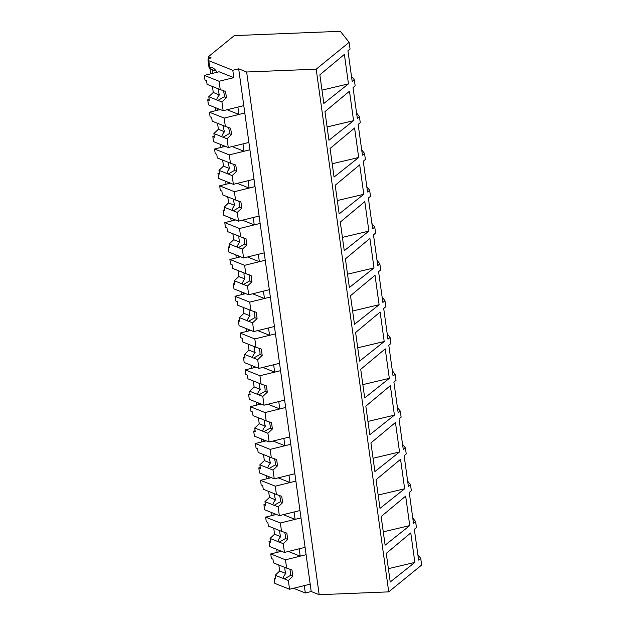 <?xml version="1.0" encoding="UTF-8"?>
<svg xmlns="http://www.w3.org/2000/svg" width="626" height="626" viewBox="0 0 626 626"><rect width="100%" height="100%" fill="white"/><g stroke="black" fill="none" stroke-linecap="round" stroke-linejoin="round"><path stroke-width="0.94" d="M232.786 70.276L238.678 68.821L246.636 71.998L316.193 69.165L349.128 42.341L340.372 31.3L234.288 35.612L208.364 56.739L211.126 57.835A8.756 2.128 -7.9 0 0 207.981 59.979A8.756 2.128 -7.9 0 0 208.794 60.706L232.786 70.276L233.803 77.64L219.084 71.763L204.342 75.402L219.069 81.27L233.803 77.64M208.364 56.739L208.677 58.969M210.093 69.173L210.735 73.821M215.43 107.633L215.845 110.63M220.54 144.45L220.955 147.446M225.642 181.258L226.056 184.255M230.751 218.067L231.166 221.064M235.861 254.876L236.276 257.873M240.971 291.685L241.386 294.682M246.073 328.493L246.487 331.49M251.183 365.31L251.597 368.307M256.292 402.119L256.707 405.116M261.402 438.928L261.817 441.925M266.504 475.737L266.926 478.733M271.614 512.545L272.028 515.542M276.723 549.362L277.138 552.359M278.969 550.254L279.188 551.85M273.859 513.445L274.086 515.042M268.75 476.636L268.977 478.233M263.648 439.828L263.867 441.416M258.538 403.011L258.757 404.607M253.428 366.202L253.647 367.798M248.319 329.393L248.545 330.99M243.217 292.585L243.436 294.181M238.107 255.776L238.326 257.364M232.997 218.959L233.216 220.555M227.887 182.15L228.114 183.747M222.786 145.342L223.005 146.938M217.676 108.533L217.895 110.129M215.602 70.268L212.472 71.043L212.785 73.32M212.472 71.043A19.844 7.567 76.2 0 1 212.793 69.83L209.115 68.148L207.981 59.979M217.065 72.264A19.844 7.567 -103.8 0 0 210.086 67.326A19.844 7.567 -103.8 0 0 209.726 67.436L209.115 68.148M238.678 68.821L311.208 591.523L319.174 594.7L246.636 71.998M316.193 69.165L388.73 591.867L319.174 594.7M388.73 591.867L421.658 565.043L420.727 558.361L418.614 560.082L414.342 529.314L416.462 527.593L415.617 521.552L413.504 523.273L409.24 492.505L411.352 490.776L410.515 484.743L408.395 486.465L404.13 455.689L406.243 453.967L405.405 447.934L403.293 449.656L399.02 418.88L401.133 417.159L400.296 411.125L398.183 412.847L393.91 382.071L396.031 380.35L395.186 374.309L393.073 376.03L388.809 345.262L390.921 343.541L390.084 337.5L387.964 339.222L383.699 308.454L385.812 306.732L384.974 300.691L382.862 302.413L378.589 271.645L380.702 269.916L379.865 263.882L377.752 265.604L373.479 234.828L375.592 233.107L375.177 230.071L374.755 227.074L372.642 228.795L368.37 198.019L370.49 196.298L369.653 190.257L367.532 191.986L363.268 161.211L365.381 159.489L364.543 153.448L362.431 155.17L358.158 124.402L360.271 122.68L359.434 116.639L357.321 118.361L353.048 87.593L355.161 85.864L354.746 82.828L354.324 79.831L352.211 81.552L347.939 50.776L350.059 49.055L349.128 42.341M348.463 83.868L323.83 103.454L319.863 74.838L344.37 54.392L348.463 83.868L321.983 90.136M353.573 120.677L328.94 140.263L324.964 111.647L349.48 91.2L353.573 120.661L327.093 126.945M363.784 194.279L359.7 164.818L335.184 185.273L339.151 213.881L363.784 194.295L337.304 200.563M368.894 231.104L364.801 201.627L340.294 222.081L344.261 250.69L368.894 231.104L342.414 237.379M384.215 341.538L359.582 361.124L355.615 332.508L380.131 312.061L384.215 341.522L357.736 347.806M349.371 287.506L345.403 258.89L369.911 238.436L374.004 267.92L349.371 287.506M354.48 324.315L350.505 295.699L375.021 275.252L379.113 304.729L354.48 324.315M404.646 488.781L380.013 508.367L376.046 479.751L400.562 459.304L404.646 488.781L378.167 495.049M369.802 434.741L365.834 406.133L390.342 385.679L394.435 415.14L369.802 434.741M374.911 471.558L370.936 442.942L395.452 422.487L399.537 451.956L374.911 471.558M354.59 128.009L330.074 148.456L334.049 177.072L358.682 157.486L354.59 128.009M389.325 378.331L385.233 348.87L360.725 369.317L364.692 397.933L389.325 378.347L362.845 384.614M409.756 525.59L385.123 545.176L381.156 516.56L405.664 496.113L409.756 525.59L383.276 531.857M414.866 562.398L390.233 581.984L386.265 553.368L410.773 532.922L414.866 562.398L388.386 568.666M351.476 76.231L354.324 79.831M212.957 92.773L213.208 91.983M219.069 81.27L220.227 89.588L225.556 91.419L226.432 97.726L221.94 101.975L217.825 100.332A6.565 2.504 -103.8 0 1 217.308 100.238A6.565 2.504 -103.8 0 1 216.76 99.91L208.779 96.725L209.295 100.418L207.73 99.8L208.427 104.847L223.153 110.716L243.788 105.63L237.896 107.085L238.913 114.448L244.813 112.993L224.178 118.079L225.329 126.405L230.665 128.228L231.542 134.535L227.05 138.784L228.263 147.525L248.898 142.438L242.998 143.894L244.023 151.257L249.915 149.802L229.288 154.888L230.438 163.214L235.775 165.037L236.651 171.344L232.16 175.593L233.373 184.334L254.007 179.255L248.107 180.703L248.616 184.388L249.132 188.066L255.025 186.611L234.39 191.697L235.548 200.023L240.885 201.846L241.753 208.161L237.262 212.402L238.475 221.15L259.109 216.064L253.217 217.512L254.234 224.875L260.134 223.427L239.5 228.506L240.658 236.831L245.987 238.655L246.863 244.969L242.372 249.211L243.584 257.959L264.219 252.873L258.327 254.328L259.344 261.691L265.244 260.236L244.609 265.322L245.76 273.64L251.096 275.471L251.973 281.778L247.481 286.027L248.694 294.768L269.329 289.681L263.429 291.137L264.454 298.5L270.346 297.045L249.719 302.131L250.87 310.449L256.206 312.28L257.083 318.587L252.591 322.836L253.804 331.577L274.438 326.49L268.538 327.946L269.563 335.309L275.456 333.854L254.821 338.94L255.979 347.266L261.316 349.089L262.184 355.396L257.693 359.645L258.914 368.385L279.54 363.307L273.648 364.755L274.157 368.44L274.673 372.118L280.565 370.662L259.931 375.749L261.089 384.074L266.418 385.898L267.294 392.205L262.803 396.454L264.015 405.202L284.65 400.116L278.758 401.563L279.775 408.927L285.675 407.479L265.041 412.557L266.191 420.883L271.527 422.707L272.404 429.021L267.912 433.262L269.125 442.011L289.76 436.925L283.868 438.38L284.885 445.735L290.777 444.288L270.15 449.374L271.301 457.692L276.637 459.515L277.514 465.83L273.022 470.079L274.235 478.82L294.869 473.733L288.969 475.189L289.995 482.552L295.887 481.097L275.252 486.183L276.41 494.501L281.747 496.332L282.623 502.639L278.132 506.888L279.345 515.628L299.971 510.542L294.079 511.998L294.588 515.675L295.104 519.361L300.996 517.905L280.362 522.992L281.52 531.317L286.849 533.141L287.725 539.448L283.234 543.697L284.447 552.437L305.081 547.351L299.189 548.806L300.206 556.17L306.106 554.714L285.472 559.8L286.622 568.126L291.959 569.95L292.835 576.256L288.343 580.505L289.556 589.246L310.191 584.168L304.299 585.615L305.316 592.978L293.516 588.276M227.113 109.738L238.913 114.448M412.769 517.952L415.617 521.552M417.878 554.761L420.727 558.361M311.208 591.523L305.316 592.978M279.36 571.311L279.603 570.521M288.406 551.467L300.206 556.17M356.585 113.04L359.434 116.639M218.067 129.582L218.31 128.792M232.223 146.554L244.023 151.257M361.687 149.849L364.543 153.448M332.203 163.754L358.682 157.486M223.177 166.399L223.419 165.6M237.324 183.363L249.132 188.066M366.797 186.665L369.653 190.257M228.287 203.207L228.529 202.417M242.434 220.172L254.234 224.875M371.907 223.474L374.755 227.074M233.388 240.016L233.639 239.226M247.544 256.981L259.344 261.691M377.016 260.283L379.865 263.882M347.524 274.188L374.004 267.92M238.498 276.825L238.741 276.035M252.654 293.79L264.454 298.5M382.118 297.092L384.974 300.691M352.634 310.997L379.113 304.729M243.608 313.634L243.85 312.844M257.763 330.606L269.563 335.309M387.228 333.901L390.084 337.5M248.718 350.45L248.96 349.652M262.865 367.415L274.673 372.118M392.338 370.709L395.186 374.309M253.82 387.259L254.07 386.469M267.975 404.224L279.775 408.927M397.447 407.526L400.296 411.125M367.955 421.431L394.435 415.155M258.929 424.068L259.172 423.278M273.085 441.033L284.885 445.735M402.549 444.335L405.405 447.934M373.065 458.24L399.545 451.964M264.039 460.877L264.282 460.087M278.194 477.841L289.995 482.552M407.659 481.144L410.515 484.743M269.149 497.686L269.391 496.895M283.296 514.65L295.104 519.361M274.251 534.502L274.501 533.704M221.94 101.975L223.153 110.716M220.227 89.588L216.111 87.953A6.565 2.504 -103.8 0 0 215.563 87.617A6.565 2.504 -103.8 0 0 215.039 87.523L207.065 84.346L206.549 80.652L204.984 80.026L204.342 75.402M207.73 99.8L209.162 99.448M223.349 90.66A6.565 2.504 76.2 0 1 224.178 96.827L226.432 97.726M224.178 96.827L218.177 100.262M216.76 99.91C216.799 98.548 217.676 96.881 219.397 94.917L213.27 92.484L208.779 96.725M212.441 86.49L213.27 92.484M218.49 88.9A6.565 2.504 -103.8 0 0 219.397 94.917M215.109 87.523L215.751 87.71M227.05 138.784L222.934 137.141A6.565 2.504 -103.8 0 1 222.418 137.047A6.565 2.504 -103.8 0 1 221.87 136.718L213.889 133.534L214.405 137.235L212.84 136.609L213.536 141.656L228.263 147.525M225.329 126.405L221.221 124.762A6.565 2.504 -103.8 0 0 220.665 124.425A6.565 2.504 -103.8 0 0 220.149 124.339L212.175 121.154L211.658 117.461L210.093 116.835L209.452 112.21L220.235 109.55M212.84 136.609L214.264 136.257M209.452 112.21L224.178 118.079M228.459 127.469A6.565 2.504 76.2 0 1 229.288 133.635L231.542 134.535M229.288 133.635L223.279 137.078M221.87 136.718C221.909 135.357 222.786 133.69 224.499 131.734L218.38 129.292L213.889 133.534M217.551 123.299L218.38 129.292M223.599 125.709A6.565 2.504 -103.8 0 0 224.499 131.734M220.219 124.331L220.861 124.519M232.16 175.593L228.044 173.958A6.565 2.504 -103.8 0 1 227.528 173.864A6.565 2.504 -103.8 0 1 226.98 173.527L218.998 170.35L219.507 174.044L217.942 173.418L218.646 178.465L233.373 184.334M230.438 163.214L226.322 161.571A6.565 2.504 -103.8 0 0 225.775 161.242A6.565 2.504 -103.8 0 0 225.258 161.148L217.277 157.963L216.768 154.27L215.203 153.644L214.561 149.019L225.337 146.359M217.942 173.418L219.374 173.066M214.561 149.019L229.288 154.888M233.568 164.278A6.565 2.504 76.2 0 1 234.39 170.444L236.651 171.344M234.39 170.444L228.388 173.887M226.98 173.527C227.019 172.166 227.895 170.507 229.609 168.543L223.49 166.101L218.998 170.35M222.66 160.107L223.49 166.101M228.701 162.517A6.565 2.504 -103.8 0 0 229.609 168.543M225.329 161.148L225.97 161.328M237.262 212.402L233.154 210.766A6.565 2.504 -103.8 0 1 232.637 210.672A6.565 2.504 -103.8 0 1 232.082 210.336L224.108 207.159L224.617 210.852L223.052 210.226L223.756 215.274L238.475 221.15M235.548 200.023L231.432 198.379A6.565 2.504 -103.8 0 0 230.884 198.051A6.565 2.504 -103.8 0 0 230.368 197.957L222.386 194.772L221.878 191.079L220.313 190.453L219.671 185.828L230.446 183.175M223.052 210.226L224.484 209.874M219.671 185.828L234.39 191.697M238.678 201.095A6.565 2.504 76.2 0 1 239.5 207.261L241.753 208.161M239.5 207.261L233.498 210.696M232.082 210.336C232.121 208.974 233.005 207.316 234.719 205.351L228.6 202.91L224.108 207.159M227.762 196.916L228.6 202.91M233.811 199.326A6.565 2.504 -103.8 0 0 234.719 205.351M230.438 197.957L231.072 198.137M242.372 249.211L238.263 247.575A6.565 2.504 -103.8 0 1 237.739 247.481A6.565 2.504 -103.8 0 1 237.191 247.145L229.21 243.968L229.726 247.661L228.161 247.035L228.866 252.09L243.584 257.959M240.658 236.831L236.542 235.188A6.565 2.504 -103.8 0 0 235.994 234.86A6.565 2.504 -103.8 0 0 235.47 234.766L227.496 231.589L226.98 227.887L225.415 227.269L224.773 222.637L235.556 219.984M228.161 247.035L229.593 246.683M224.773 222.637L239.5 228.506M243.78 237.903A6.565 2.504 76.2 0 1 244.609 244.07L246.863 244.969M244.609 244.07L238.608 247.505M237.191 247.145C237.231 245.783 238.107 244.124 239.828 242.16L233.701 239.719L229.21 243.968M232.872 233.733L233.701 239.719M238.921 236.143A6.565 2.504 -103.8 0 0 239.828 242.16M235.54 234.766L236.182 234.953M247.481 286.027L243.365 284.384A6.565 2.504 -103.8 0 1 242.849 284.29A6.565 2.504 -103.8 0 1 242.301 283.961L234.32 280.777L234.836 284.47L233.271 283.852L233.968 288.899L248.694 294.768M245.76 273.64L241.652 272.005A6.565 2.504 -103.8 0 0 241.096 271.668A6.565 2.504 -103.8 0 0 240.58 271.574L232.606 268.397L232.09 264.704L230.525 264.078L229.883 259.446L240.666 256.793M233.271 283.852L234.695 283.5M229.883 259.446L244.609 265.322M248.89 274.712A6.565 2.504 76.2 0 1 249.719 280.878L251.973 281.778M249.719 280.878L243.717 284.314M242.301 283.961C242.34 282.592 243.217 280.933 244.93 278.969L238.811 276.528L234.32 280.777M237.982 270.542L238.811 276.528M244.03 272.952A6.565 2.504 -103.8 0 0 244.93 278.969M240.65 271.574L241.292 271.762M252.591 322.836L248.475 321.193A6.565 2.504 -103.8 0 1 247.959 321.099A6.565 2.504 -103.8 0 1 247.411 320.77L239.429 317.585L239.938 321.287L238.381 320.661L239.077 325.708L253.804 331.577M250.87 310.449L246.754 308.814A6.565 2.504 -103.8 0 0 246.206 308.477A6.565 2.504 -103.8 0 0 245.689 308.383L237.708 305.206L237.199 301.513L235.634 300.887L234.993 296.262L245.775 293.602M238.381 320.661L239.805 320.309M234.993 296.262L249.719 302.131M254 311.521A6.565 2.504 76.2 0 1 254.821 317.687L257.083 318.587M254.821 317.687L248.819 321.13M247.411 320.77C247.45 319.409 248.326 317.742 250.04 315.786L243.921 313.344L239.429 317.585M243.091 307.35L243.921 313.344M249.132 309.76A6.565 2.504 -103.8 0 0 250.04 315.786M245.76 308.383L246.401 308.571M257.693 359.645L253.585 358.002A6.565 2.504 -103.8 0 1 253.068 357.908A6.565 2.504 -103.8 0 1 252.513 357.579L244.539 354.402L245.048 358.095L243.483 357.469L244.187 362.517L258.914 368.385M255.979 347.266L251.863 345.622A6.565 2.504 -103.8 0 0 251.316 345.294A6.565 2.504 -103.8 0 0 250.799 345.2L242.818 342.015L242.309 338.322L240.744 337.696L240.102 333.071L250.877 330.411M243.483 357.469L244.915 357.117M240.102 333.071L254.821 338.94M259.109 348.33A6.565 2.504 76.2 0 1 259.931 354.496L262.184 355.396M259.931 354.496L253.929 357.939M252.513 357.579C252.552 356.217 253.436 354.551 255.15 352.594L249.031 350.153L244.539 354.402M248.193 344.159L249.031 350.153M254.242 346.569A6.565 2.504 -103.8 0 0 255.15 352.594M250.87 345.192L251.503 345.38M262.803 396.454L258.695 394.818A6.565 2.504 -103.8 0 1 258.17 394.724A6.565 2.504 -103.8 0 1 257.622 394.388L249.641 391.211L250.157 394.904L248.592 394.278L249.297 399.325L264.015 405.202M261.089 384.074L256.973 382.431A6.565 2.504 -103.8 0 0 256.425 382.103A6.565 2.504 -103.8 0 0 255.909 382.009L247.927 378.824L247.411 375.13L245.846 374.505L245.204 369.88L255.987 367.219M248.592 394.278L250.024 393.926M245.204 369.88L259.931 375.749M264.211 385.147A6.565 2.504 76.2 0 1 265.041 391.313L267.294 392.205M265.041 391.313L259.039 394.748M257.622 394.388C257.662 393.026 258.538 391.367 260.26 389.403L254.133 386.962L249.641 391.211M253.303 380.968L254.133 386.962M259.352 383.378A6.565 2.504 -103.8 0 0 260.26 389.403M255.971 382.009L256.613 382.189M267.912 433.262L263.796 431.627A6.565 2.504 -103.8 0 1 263.28 431.533A6.565 2.504 -103.8 0 1 262.732 431.197L254.751 428.02L255.267 431.713L253.702 431.087L254.399 436.142L269.125 442.011M266.191 420.883L262.083 419.24A6.565 2.504 -103.8 0 0 261.527 418.911A6.565 2.504 -103.8 0 0 261.011 418.817L253.037 415.633L252.521 411.939L250.956 411.321L250.314 406.689L261.097 404.036M253.702 431.087L255.126 430.735M250.314 406.689L265.041 412.557M269.321 421.955A6.565 2.504 76.2 0 1 270.15 428.121L272.404 429.021M270.15 428.121L264.149 431.557M262.732 431.197C262.771 429.835 263.648 428.176 265.369 426.212L259.242 423.771L254.751 428.02M258.413 417.777L259.242 423.771M264.462 420.195A6.565 2.504 -103.8 0 0 265.369 426.212M261.081 418.817L261.723 419.005M273.022 470.079L268.906 468.436A6.565 2.504 -103.8 0 1 268.39 468.342A6.565 2.504 -103.8 0 1 267.842 468.013L259.86 464.828L260.369 468.522L258.812 467.904L259.508 472.951L274.235 478.82M271.301 457.692L267.185 456.057A6.565 2.504 -103.8 0 0 266.637 455.72A6.565 2.504 -103.8 0 0 266.12 455.626L258.139 452.449L257.63 448.748L256.065 448.13L255.424 443.498L266.207 440.845M258.812 467.904L260.236 467.552M255.424 443.498L270.15 449.374M274.431 458.764A6.565 2.504 76.2 0 1 275.252 464.93L277.514 465.83M275.252 464.93L269.25 468.365M267.842 468.013C267.881 466.644 268.757 464.985 270.471 463.021L264.352 460.579L259.86 464.828M263.523 454.593L264.352 460.579M269.563 457.003A6.565 2.504 -103.8 0 0 270.471 463.021M266.191 455.626L266.832 455.814M278.132 506.888L274.016 505.245A6.565 2.504 -103.8 0 1 273.499 505.151A6.565 2.504 -103.8 0 1 272.944 504.822L264.97 501.637L265.479 505.331L263.914 504.712L264.618 509.76L279.345 515.628M276.41 494.501L272.294 492.865A6.565 2.504 -103.8 0 0 271.747 492.529A6.565 2.504 -103.8 0 0 271.23 492.435L263.249 489.258L262.74 485.565L261.175 484.939L260.533 480.314L271.308 477.654M263.914 504.712L265.346 504.36M260.533 480.314L275.252 486.183M279.54 495.573A6.565 2.504 76.2 0 1 280.362 501.739L282.623 502.639M280.362 501.739L274.36 505.174M272.944 504.822C272.983 503.46 273.867 501.794 275.581 499.83L269.462 497.396L264.97 501.637M268.624 491.402L269.462 497.396M274.673 493.812A6.565 2.504 -103.8 0 0 275.581 499.83M271.301 492.435L271.942 492.623M283.234 543.697L279.126 542.053A6.565 2.504 -103.8 0 1 278.601 541.96A6.565 2.504 -103.8 0 1 278.054 541.631L270.072 538.446L270.589 542.147L269.024 541.521L269.728 546.568L284.447 552.437M281.52 531.317L277.404 529.674A6.565 2.504 -103.8 0 0 276.856 529.346A6.565 2.504 -103.8 0 0 276.34 529.252L268.358 526.067L267.842 522.374L266.277 521.748L265.635 517.123L276.418 514.462M269.024 541.521L270.455 541.169M265.635 517.123L280.362 522.992M284.642 532.382A6.565 2.504 76.2 0 1 285.472 538.548L287.725 539.448M285.472 538.548L279.47 541.991M278.054 541.631C278.093 540.269 278.969 538.603 280.691 536.646L274.564 534.205L270.072 538.446M273.734 528.211L274.564 534.205M279.783 530.621A6.565 2.504 -103.8 0 0 280.691 536.646M276.41 529.244L277.044 529.432M288.343 580.505L284.227 578.87A6.565 2.504 -103.8 0 1 283.711 578.776A6.565 2.504 -103.8 0 1 283.163 578.44L275.182 575.263L275.698 578.956L274.133 578.33L274.83 583.377L289.556 589.246M286.622 568.126L282.514 566.483A6.565 2.504 -103.8 0 0 281.958 566.154A6.565 2.504 -103.8 0 0 281.442 566.06L273.468 562.876L272.952 559.182L271.387 558.556L270.745 553.932L281.528 551.271M274.133 578.33L275.557 577.978M270.745 553.932L285.472 559.8M289.752 569.198A6.565 2.504 76.2 0 1 290.581 575.357L292.835 576.256M290.581 575.357L284.58 578.8M283.163 578.44C283.202 577.078 284.079 575.419 285.8 573.455L279.673 571.014L275.182 575.263M278.844 565.02L279.673 571.014M284.893 567.43A6.565 2.504 -103.8 0 0 285.8 573.455M281.512 566.06L282.154 566.24M209.726 67.436L208.794 60.706"/></g></svg>
